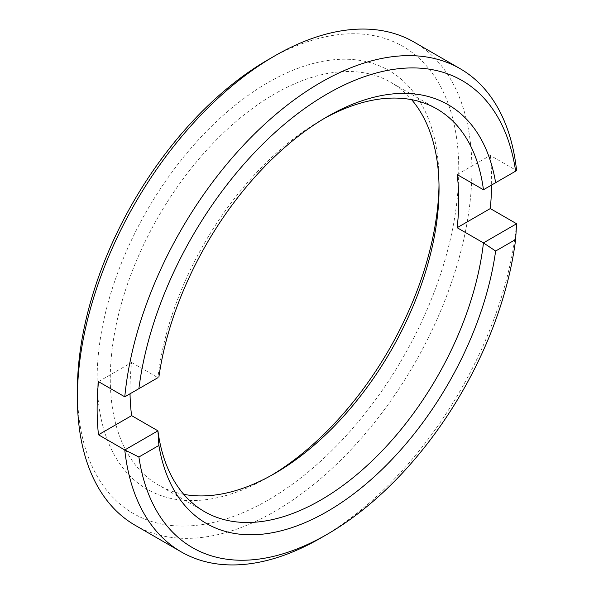 <?xml version="1.0" encoding="UTF-8"?>
<svg xmlns="http://www.w3.org/2000/svg" width="594" height="594" viewBox="0 0 594 594"><rect width="100%" height="100%" fill="white"/><g stroke="black" fill="none" stroke-linecap="round" stroke-linejoin="round"><path stroke-width="0.45" stroke-dasharray="2.97 2.23" d="M323.938 118.637A232.469 134.214 120 0 0 320.686 120.478L327.257 116.684L320.686 120.478A232.469 134.214 120 0 0 157.93 377.68L124.777 396.822M516.594 223.752A278.957 161.056 -60 0 1 320.693 538.053M439.003 185.068A241.765 139.583 120 0 0 439.04 181.222A241.765 139.583 120 0 0 268.087 82.514A241.765 139.583 120 0 0 97.134 378.616A241.765 139.583 120 0 0 268.087 477.316L274.658 473.522L268.087 477.316A241.765 139.583 120 0 0 271.406 475.363M183.739 494.334A232.469 134.214 -60 0 1 158.427 485.038A232.469 134.214 -60 0 1 122.795 298.76A232.469 134.214 -60 0 1 274.658 93.904A232.469 134.214 -60 0 1 390.889 82.395A232.469 134.214 -60 0 1 411.605 99.666M268.087 59.742A269.661 155.687 -60 0 1 458.761 169.832A269.661 155.687 -60 0 1 268.087 500.096A269.661 155.687 -60 0 1 77.406 390.006M135.18 525.296A278.957 161.056 120 0 0 274.658 511.486A278.957 161.056 120 0 0 456.897 265.659A278.957 161.056 120 0 0 414.137 42.129M457.142 174.562L490.295 155.42L516.594 170.604L483.449 189.746M490.295 155.42A278.957 161.056 -60 0 1 491.609 185.031M98.478 381.638L131.623 362.496A232.469 134.214 120 0 0 130.041 393.785M131.623 362.496L157.93 377.68M439.04 188.81L439.04 181.222M436.917 108.962L390.889 82.395M204.455 511.605L158.427 485.038"/><path stroke-width="0.89" d="M158.888 377.123A241.765 139.583 -60 0 1 327.257 116.684A241.765 139.583 -60 0 1 495.634 182.707L515.629 171.161A269.661 155.687 120 0 0 327.264 93.904A269.661 155.687 120 0 0 138.892 388.669L157.93 377.68M515.629 239.493L495.634 251.039A241.765 139.583 -60 0 1 327.264 511.486A241.765 139.583 -60 0 1 158.888 445.455L138.892 457.001A269.661 155.687 120 0 0 327.264 534.258L327.264 534.258A269.661 155.687 120 0 0 515.629 239.493L516.594 223.752L490.295 208.568L457.142 227.71A232.469 134.214 120 0 0 457.142 174.562L483.449 189.746A232.469 134.214 120 0 0 436.917 108.962A232.469 134.214 120 0 0 323.938 118.637M320.686 538.053L327.264 534.258L320.686 538.06A278.957 161.056 -60 0 1 320.686 538.053A278.957 161.056 -60 0 1 320.686 538.06A278.957 161.056 -60 0 1 181.207 551.871A278.957 161.056 -60 0 1 124.777 449.962L157.93 430.828A232.469 134.214 120 0 0 204.455 511.605A232.469 134.214 120 0 0 320.686 500.096A232.469 134.214 120 0 0 483.449 242.894L516.594 223.752M271.406 475.363A241.765 139.583 120 0 0 439.003 185.068M411.605 99.666A232.469 134.214 -60 0 1 439.04 188.81A232.469 134.214 -60 0 1 274.666 473.522A232.469 134.214 -60 0 1 274.658 473.522A232.469 134.214 -60 0 1 183.739 494.334M77.406 397.594L77.406 390.006A269.661 155.687 -60 0 1 268.08 59.742A269.661 155.687 -60 0 1 268.087 59.742L274.658 55.947A278.957 161.056 120 0 0 274.658 55.947A278.957 161.056 120 0 0 77.406 397.594A278.957 161.056 120 0 0 135.18 525.296L181.207 551.871M457.142 227.71L483.449 242.894L495.634 251.039M130.041 393.785A232.469 134.214 120 0 0 131.623 415.644L98.478 434.778A278.957 161.056 -60 0 1 98.478 381.638L124.777 396.822A278.957 161.056 -60 0 1 320.686 82.514A278.957 161.056 -60 0 1 460.164 68.704A278.957 161.056 -60 0 1 516.594 170.604L515.629 171.161M98.478 434.778L124.777 449.962L138.892 457.001M491.609 185.031A278.957 161.056 -60 0 1 490.295 208.568M460.164 68.704L414.137 42.129A278.957 161.056 120 0 0 274.658 55.94L268.08 59.742M131.623 415.644L157.93 430.828L158.888 445.455M138.892 388.669L124.777 396.822M483.449 189.746L495.634 182.707"/></g></svg>
